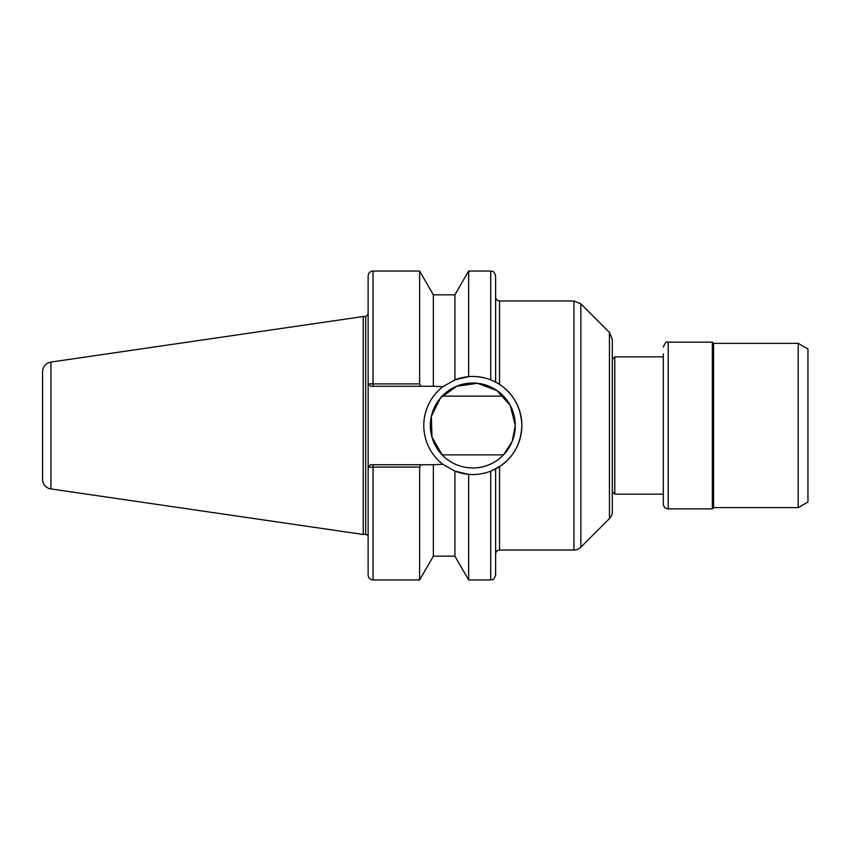<?xml version="1.0" encoding="UTF-8"?>
<svg xmlns="http://www.w3.org/2000/svg" width="851" height="851" viewBox="0 0 851 851"><rect width="100%" height="100%" fill="white"/><g stroke="black" fill="none" stroke-linecap="round" stroke-linejoin="round"><path stroke-width="1.28" d="M442.797 464.263L433.35 464.731L433.35 556.171L454.923 556.171L454.923 471.146A49.028 49.028 0 0 0 468.646 474.358L454.923 471.146L442.797 464.263A49.028 49.028 0 0 1 442.797 386.737L454.923 379.854L468.646 376.642A49.028 49.028 0 0 0 454.923 379.854L454.923 294.829L468.646 271.043L468.646 376.642C476.039 376.004 483.389 377.067 490.719 379.844L495.622 382.088A49.028 49.028 0 0 0 494.271 381.408M494.165 469.646A49.028 49.028 0 0 0 495.622 382.088L499.537 384.386C513.749 394.077 521.184 407.789 521.865 425.5C521.184 443.211 513.749 456.923 499.537 466.614L490.719 471.156C483.389 473.933 476.039 474.996 468.646 474.358L468.646 579.957L490.719 579.957C492.165 579.01 493.282 581.754 495.622 575.053L495.622 468.912M491.835 380.301A49.028 49.028 0 0 0 490.719 379.844L490.719 271.043C492.165 271.99 493.282 269.246 495.622 275.947L495.622 382.088M515.291 425.5A42.465 42.465 0 0 0 451.594 388.716A42.465 42.465 0 0 0 451.594 462.284A42.465 42.465 0 0 0 515.291 425.5L510.249 405.416L496.963 390.556L477.422 383.29L456.572 386.269L440.446 398.034L431.34 416.426L431.989 437.148L442.148 454.86L503.515 454.86L512.164 441.499L515.291 425.553M433.35 464.731L370.579 464.731L368.132 467.178L373.036 467.093L373.036 579.957C370.057 579.669 368.419 578.031 368.132 575.053L368.132 275.947C368.419 272.969 370.057 271.331 373.036 271.043L373.036 383.907L368.132 383.822L370.579 386.269L420.979 386.269L419.617 383.907L373.036 383.907L373.036 386.269M454.923 294.829L433.35 294.829L433.35 386.269L442.797 386.737M373.036 271.043L419.617 271.043L419.617 383.907M368.132 363.228L368.132 314.072L365.675 316.519L365.675 534.481A2.447 2.447 0 0 1 368.132 536.928L368.132 487.772M420.979 386.269L433.35 386.269M373.036 464.731L373.036 467.093L419.617 467.093L420.979 464.731M419.617 467.093L419.617 579.957L433.35 556.171M370.579 464.731L368.175 467.178M368.175 383.822L370.579 386.269M609.444 332.411L612.316 339.336L612.316 511.664A9.808 9.808 0 0 1 609.444 518.589L609.444 332.411L580.861 303.828L580.861 547.172A9.808 9.808 0 0 1 573.936 550.044L573.936 300.956L499.537 300.956L499.537 384.386M42.55 425.5L42.55 479.23A9.808 9.808 0 0 0 50.943 488.931L50.943 362.069C45.752 363.228 42.954 366.462 42.55 371.77L42.55 472.082M50.943 362.069L363.228 316.519L363.228 534.481L365.675 534.481M442.137 396.14L503.515 396.14M807.961 476.22L807.961 374.78M612.316 425.5L612.316 359.303L614.773 356.856L614.773 494.144L663.312 494.144M807.961 425.5L807.961 501.994L798.195 507.632L798.195 343.368L807.961 349.006L807.961 425.5M798.195 343.368L713.574 343.368L713.574 507.632L798.195 507.632M713.574 343.368L712.34 342.145L712.34 508.855L713.574 507.632M712.34 342.145L668.216 342.145L668.216 508.855A4.904 4.904 0 0 1 663.312 503.952L663.312 425.5L663.312 503.952M663.312 353.91L663.312 425.5L663.312 353.91M490.719 471.156L490.719 579.957M499.537 466.614L499.537 550.044C497.154 550.278 495.846 551.586 495.622 553.969M454.923 556.171L468.646 579.957M468.646 271.043L490.719 271.043M433.35 294.829L419.617 271.043M373.036 579.957L419.617 579.957M499.537 300.956C497.154 300.722 495.846 299.414 495.622 297.031M499.537 550.044L573.936 550.044M580.861 303.828L573.936 300.956M609.444 518.589L580.861 547.172M50.943 488.931L363.228 534.481M363.228 316.519L365.675 316.519M614.773 356.856L663.312 356.856M612.316 491.697L614.773 494.144M668.216 508.855L712.34 508.855M668.216 342.145C666.684 341.166 665.046 342.804 663.312 347.048"/></g></svg>
